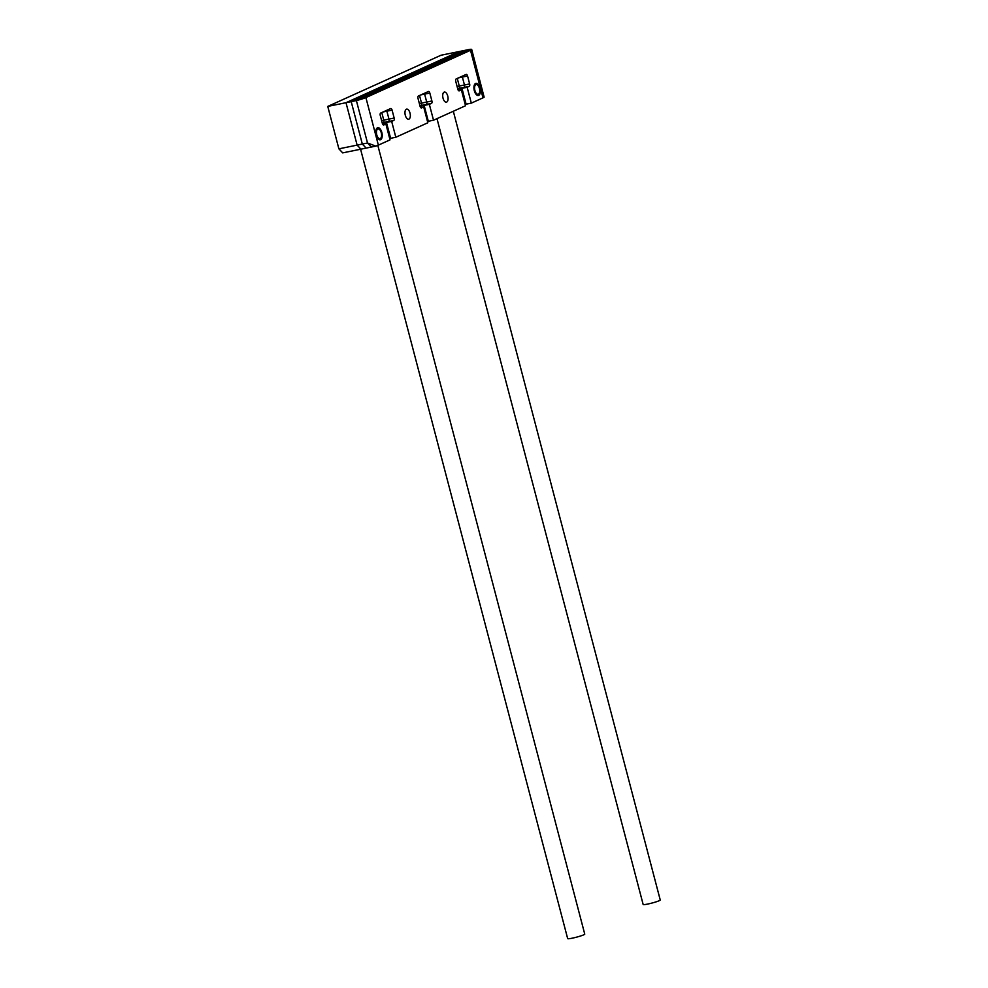 <?xml version="1.0" encoding="UTF-8"?>
<svg xmlns="http://www.w3.org/2000/svg" width="988" height="988" viewBox="0 0 988 988"><rect width="100%" height="100%" fill="white"/><g stroke="black" fill="none" stroke-linecap="round" stroke-linejoin="round"><path stroke-width="1.48" d="M342.688 152.881L371.315 147.039L367.511 143.001L371.315 147.039L375.811 146.125L367.511 143.001L362.324 144.05L366.128 148.101L362.324 144.05L357.125 145.113L360.941 149.163L357.125 145.113L338.884 148.842L342.688 152.881M338.884 148.842L327.757 106.42L345.998 102.703L357.125 145.113L345.998 102.703L459.235 51.524L469.621 49.4L356.384 100.578L367.511 143.001L356.384 100.578L469.621 49.4A10.288 1 -14.7 0 1 471.696 49.462A10.288 1 -14.7 0 1 470.51 50.289L365.893 97.577L378.367 145.137L390.038 139.864L385.876 124.006L383.801 124.945A2.062 1.013 -101.5 0 1 383.702 124.982A2.062 1.013 -101.5 0 1 382.344 123.389L380.257 115.46A2.062 1.013 -101.5 0 1 380.689 113.052L390.618 108.569A2.062 1.013 -101.5 0 1 390.729 108.532A2.062 1.013 -101.5 0 1 392.088 110.125L394.163 118.054A2.062 1.013 -101.5 0 1 393.743 120.462L391.668 121.401L395.818 137.258L427.841 122.771L423.691 106.926L421.555 107.89A2.062 1.013 -101.5 0 1 421.444 107.927A2.062 1.013 -101.5 0 1 420.085 106.334L418.01 98.405A2.062 1.013 -101.5 0 1 418.43 95.997L428.36 91.513A2.062 1.013 -101.5 0 1 428.471 91.476A2.062 1.013 -101.5 0 1 429.829 93.057L431.904 100.986A2.062 1.013 -101.5 0 1 431.484 103.394L429.348 104.358L433.51 120.215L465.533 105.741L461.371 89.883L459.296 90.822A2.062 1.013 -101.5 0 1 459.185 90.859A2.062 1.013 -101.5 0 1 457.827 89.266L455.752 81.349A2.062 1.013 -101.5 0 1 456.172 78.929L466.114 74.446A2.062 1.013 -101.5 0 1 466.213 74.409A2.062 1.013 -101.5 0 1 467.571 76.002L469.646 83.931A2.062 1.013 -101.5 0 1 469.226 86.339L467.151 87.277L471.313 103.135L482.984 97.849L470.51 50.289M327.757 106.42L440.994 55.242L459.235 51.524L345.998 102.703L351.197 101.641L362.324 144.05L351.197 101.641L464.434 50.462L351.197 101.641L356.384 100.578A10.288 1 -14.7 0 0 365.893 97.577M419.937 105.753L421.098 105.518A2.062 1.013 78.5 0 0 421.518 103.11L419.517 95.503L421.518 103.11L426.717 102.048L424.63 94.119L426.717 102.048A2.062 1.013 -101.5 0 1 426.285 104.456A2.062 1.013 78.5 0 0 426.717 102.048L431.904 100.986M381.615 120.61L383.776 120.166A2.062 1.013 -101.5 0 1 383.356 122.574L388.543 121.524L386.469 122.463L390.631 138.308L389.68 138.505M394.163 118.054L388.976 119.116L386.888 111.187L388.976 119.116L383.776 120.166L381.776 112.558L383.776 120.166A2.062 1.013 -101.5 0 1 383.356 122.574L382.195 122.821M457.098 86.487L459.272 86.042A2.062 1.013 -101.5 0 1 458.84 88.451L464.039 87.401L461.964 88.34L466.114 104.185L465.175 104.382M469.646 83.931L464.459 84.993L462.384 77.064L464.459 84.993L459.272 86.042L457.271 78.435L459.272 86.042A2.062 1.013 -101.5 0 1 458.84 88.451L457.679 88.698M420.073 106.259L426.285 104.456L424.161 105.42L428.31 121.277L427.495 121.45M431.484 103.394L421.098 105.518A2.062 1.013 78.5 0 0 421.518 103.11L419.357 103.555M424.321 93.329A2.062 1.013 -101.5 0 1 424.63 94.119A2.062 1.013 -101.5 0 0 424.321 93.329M382.319 123.302L386.469 122.463L390.631 138.308L395.818 137.258M393.743 120.462L388.543 121.524A2.062 1.013 -101.5 0 0 388.976 119.116A2.062 1.013 -101.5 0 1 388.543 121.524L386.469 122.463L391.668 121.401M392.088 110.125L386.888 111.187A2.062 1.013 78.5 0 0 386.58 110.397A2.062 1.013 -101.5 0 1 386.888 111.187L383.146 111.953M457.802 89.179L461.964 88.34L466.114 104.185L471.313 103.135M469.226 86.339L464.039 87.401A2.062 1.013 -101.5 0 0 464.459 84.993A2.062 1.013 -101.5 0 1 464.039 87.401L461.964 88.34L467.151 87.277M467.571 76.002L462.384 77.064A2.062 1.013 78.5 0 0 462.075 76.274A2.062 1.013 -101.5 0 1 462.384 77.064L458.63 77.83M376.181 135.047A6.175 3.05 78.5 0 0 380.244 139.814A6.175 3.05 78.5 0 0 381.837 132.491A6.175 3.05 78.5 0 0 377.774 127.711A6.175 3.05 78.5 0 0 376.181 135.047M405.29 115.238A5.15 2.544 78.5 0 0 408.674 119.215A5.15 2.544 78.5 0 0 410.008 113.101A5.15 2.544 78.5 0 0 406.611 109.125A5.15 2.544 78.5 0 0 405.29 115.238M443.032 98.183A5.15 2.544 78.5 0 0 446.415 102.159A5.15 2.544 78.5 0 0 447.749 96.046A5.15 2.544 78.5 0 0 444.365 92.069A5.15 2.544 78.5 0 0 443.032 98.183M474.314 90.686A6.175 3.05 78.5 0 0 478.377 95.466A6.175 3.05 78.5 0 0 479.97 88.13A6.175 3.05 78.5 0 0 475.907 83.363A6.175 3.05 78.5 0 0 474.314 90.686M429.348 104.358L424.161 105.42L428.31 121.277L433.51 120.215M461.371 89.883L458.42 90.488M471.696 49.462L484.132 97.157A10.288 1 165.3 0 1 482.984 97.849M378.367 145.137A10.288 1 165.3 0 1 375.811 146.125M385.876 124.006L382.936 124.612M423.691 106.926L420.666 107.531M377.824 145.372L584.748 934.117A8.83 0.852 165.3 0 1 572.163 938.192A8.83 0.852 165.3 0 1 567.668 938.6L360.583 149.237M381.269 132.75A4.94 2.433 78.5 0 0 379.553 129.502A4.94 2.433 78.5 0 0 376.934 129.86A4.94 2.433 78.5 0 0 376.749 134.788A4.94 2.433 78.5 0 0 381.183 137.48A4.94 2.433 78.5 0 0 381.269 132.75M377.268 127.921A6.175 3.05 -101.5 0 1 378.639 128.65L379.553 129.502M381.183 137.48L380.664 138.616A6.175 3.05 -101.5 0 1 379.701 139.827M479.415 88.389A4.94 2.433 78.5 0 0 477.686 85.141A4.94 2.433 78.5 0 0 475.067 85.511A4.94 2.433 78.5 0 0 474.882 90.427A4.94 2.433 78.5 0 0 479.316 93.119A4.94 2.433 78.5 0 0 479.415 88.389M475.401 83.56A6.175 3.05 -101.5 0 1 476.772 84.301L477.686 85.141M479.316 93.119L478.81 94.255A6.175 3.05 -101.5 0 1 477.834 95.478M453.319 111.261L660.243 899.994A8.83 0.852 165.3 0 1 647.646 904.069A8.83 0.852 165.3 0 1 643.151 904.477L436.992 118.646M420.888 94.885L429.829 93.057"/></g></svg>
